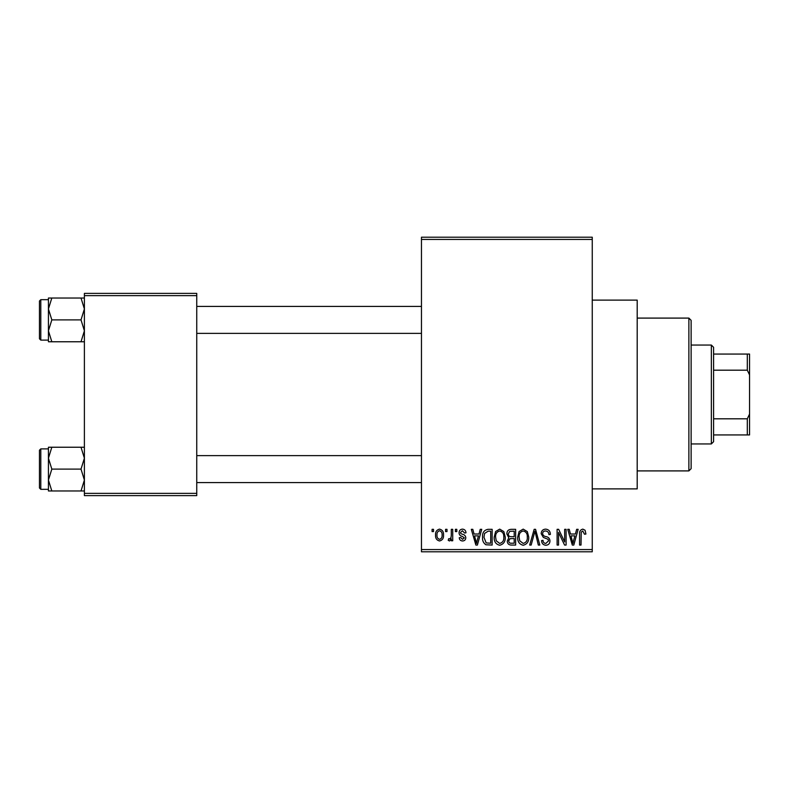 <?xml version="1.0" encoding="UTF-8"?>
<svg xmlns="http://www.w3.org/2000/svg" width="789" height="789" viewBox="0 0 789 789"><rect width="100%" height="100%" fill="white"/><g stroke="black" fill="none" stroke-linecap="round" stroke-linejoin="round"><path stroke-width="1.18" d="M592.253 300.116L637.196 300.116L637.196 488.884L592.253 488.884M445.568 531.579L445.568 529.33L446.998 529.33L446.998 531.579L445.568 531.579M451.288 535.258L451.288 529.33L452.718 529.33L452.718 540.771L451.288 540.771L451.288 538.946L449.592 540.978L448.231 540.357L448.635 538.729L449.671 538.926L451.022 537.595L451.288 535.258M455.381 531.579L455.381 529.33L456.811 529.33L456.811 531.579L455.381 531.579M459.05 532.822C459.119 530.543 460.273 529.311 462.512 529.123C464.662 529.34 465.816 530.563 466.003 532.802L464.573 533.009L462.413 530.76L460.48 532.536L460.855 533.571L462.255 534.202C464.366 534.557 465.54 535.731 465.796 537.713C465.688 539.765 464.613 540.859 462.571 540.978C460.539 540.85 459.435 539.755 459.257 537.704L460.687 537.496L462.522 539.341L464.366 537.94L462.275 536.342C460.214 535.987 459.139 534.814 459.05 532.822M478.992 534.025L480.235 529.33L481.734 529.33L477.384 545.061L475.875 545.061L471.309 529.33L472.808 529.33L474.051 534.025L478.992 534.025M499.703 529.123L503.816 531.589L505.226 536.984C505.532 541.451 503.698 544.203 499.693 545.268C495.778 544.232 493.944 541.54 494.19 537.181L495.61 531.53L499.703 529.123M523.196 529.123L527.308 531.589L528.719 536.984C529.024 541.451 527.19 544.203 523.196 545.268C519.27 544.232 517.436 541.54 517.683 537.181L519.103 531.53L523.196 529.123M582.824 529.123L585.063 530.238L585.921 534.025L584.491 534.232L582.755 530.967L581.217 532.151L581.01 545.061L579.58 545.061L579.58 534.38C579.234 531.52 580.309 529.764 582.824 529.123M421.464 549.558L592.253 549.558L592.253 551.797L421.464 551.797L421.464 237.203L592.253 237.203L592.253 239.442L421.464 239.442M592.253 549.558L592.253 239.442M575.418 534.025L576.651 529.33L578.15 529.33L573.8 545.061L572.301 545.061L567.735 529.33L569.234 529.33L570.467 534.025L575.418 534.025M564.668 541.915L564.668 529.33L566.098 529.33L566.098 545.061L564.579 545.061L558.543 532.447L558.543 545.061L557.113 545.061L557.113 529.33L558.651 529.33L564.668 541.915M541.175 533.689C541.333 530.839 542.822 529.32 545.633 529.123C548.73 529.458 550.308 531.234 550.367 534.439L548.937 534.636C548.819 532.417 547.674 531.184 545.505 530.967C543.72 531.007 542.753 531.904 542.605 533.66C542.98 535.435 544.163 536.421 546.166 536.628C548.552 537.141 549.815 538.581 549.963 540.958C549.854 543.611 548.503 545.041 545.889 545.268C543.118 544.992 541.678 543.424 541.589 540.564L543.019 540.357C543.079 542.26 544.025 543.276 545.85 543.424L548.533 540.899L548.079 539.301L543.345 537.427L541.175 533.689M529.675 545.061L534.163 529.33L535.563 529.33L539.794 545.061L538.315 545.061L534.952 531.165L531.165 545.061L529.675 545.061M506.854 533.946C506.883 530.997 508.333 529.449 511.213 529.33L515.641 529.33L515.641 545.061L511.203 545.061C508.708 544.952 507.396 543.641 507.268 541.106L508.806 537.802L506.854 533.946M482.552 537.279C482.168 532.802 483.973 530.159 487.957 529.33L492.149 529.33L492.149 545.061L485.876 544.765C483.381 543.019 482.266 540.514 482.552 537.279M435.558 535.169C435.281 531.885 436.613 529.873 439.542 529.123C442.442 529.853 443.763 531.835 443.526 535.05C443.773 538.276 442.442 540.248 439.542 540.978C436.682 540.268 435.36 538.335 435.558 535.169M432.086 531.579L432.086 529.33L433.516 529.33L433.516 531.579L432.086 531.579M84.393 293.38L196.747 293.38L196.747 295.628L84.393 295.628L84.393 293.38M196.747 493.372L196.747 495.62L84.393 495.62L84.393 493.372L196.747 493.372L196.747 295.628M84.393 493.372L84.393 295.628M573.603 540.445L574.934 535.869L570.96 535.869L572.942 543.424L573.603 540.445M523.186 543.424C526.243 542.576 527.614 540.426 527.289 536.964C527.486 533.729 526.125 531.727 523.206 530.967C520.217 531.786 518.856 533.867 519.113 537.23L519.724 540.781L523.186 543.424M514.211 543.217L514.211 538.522L510.029 538.67L508.698 540.85C508.846 542.635 509.852 543.434 511.726 543.217L514.211 543.217M514.211 536.688L514.211 531.165L509.694 531.362L508.284 533.936C508.402 535.859 509.438 536.776 511.39 536.688L514.211 536.688M499.684 543.424C502.751 542.576 504.122 540.426 503.796 536.964C503.984 533.729 502.632 531.727 499.713 530.967C496.725 531.786 495.364 533.867 495.62 537.23L496.232 540.781L499.684 543.424M490.719 543.217L490.719 531.165L488.144 531.165L484.545 533.463L483.973 537.299L486.152 542.911L490.719 543.217M477.177 540.445L478.509 535.869L474.534 535.869L476.517 543.424L477.177 540.445M439.581 539.341C441.475 538.68 442.313 537.26 442.096 535.06C442.313 532.812 441.455 531.382 439.503 530.76C437.619 531.421 436.781 532.851 436.988 535.06C436.771 537.289 437.639 538.719 439.581 539.341M688.876 470.905L688.876 318.095L691.125 320.344L691.125 468.656L688.876 470.905L637.196 470.905M688.876 318.095L637.196 318.095M48.435 458.172L48.435 480.047L51.827 469.11L48.435 458.172L51.827 447.235L48.435 447.235L48.435 458.172M40.801 489.328L39.45 487.977L39.45 450.233L40.801 448.882L40.801 489.328L48.435 489.328M84.393 447.235L81.011 447.235L84.393 458.172L81.011 469.11L51.827 469.11M81.011 447.235L51.827 447.235M81.011 469.11L84.393 480.047L81.011 490.975L51.827 490.975L48.435 480.047L48.435 490.975L51.827 490.975M81.011 490.975L84.393 490.975M711.353 345.059L713.591 347.308L713.591 441.692L711.353 443.941L711.353 345.059L691.125 345.059M713.591 354.054L749.55 354.054L749.55 434.946L747.301 434.946L747.301 418.811L749.55 414.087M713.591 418.811L747.301 418.811M749.55 374.913L747.301 370.189L747.301 354.054M713.591 370.189L747.301 370.189M713.591 434.946L747.301 434.946M84.393 298.025L81.011 298.025L84.393 308.953L81.011 319.89L84.393 330.828L81.011 341.765L51.827 341.765L48.435 330.828L51.827 319.89L48.435 308.953L51.827 298.025L48.435 298.025L48.435 341.765L51.827 341.765M39.45 338.767L39.45 301.023L40.801 299.672L40.801 340.118L39.45 338.767M81.011 298.025L51.827 298.025M81.011 319.89L51.827 319.89M81.011 341.765L84.393 341.765M40.801 448.882L48.435 448.882M421.464 482.592L196.747 482.592M421.464 455.618L196.747 455.618M196.747 306.408L421.464 306.408M196.747 333.382L421.464 333.382M711.353 443.941L691.125 443.941M40.801 340.118L48.435 340.118M40.801 299.672L48.435 299.672"/></g></svg>
